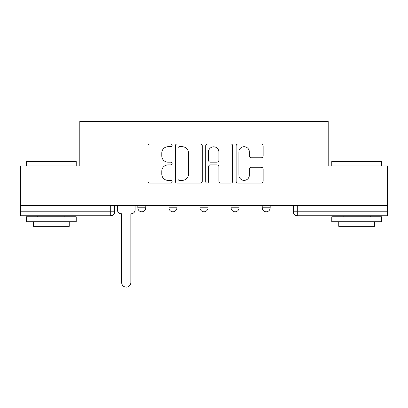 <?xml version="1.0" encoding="UTF-8"?>
<svg xmlns="http://www.w3.org/2000/svg" width="408" height="408" viewBox="0 0 408 408"><rect width="100%" height="100%" fill="white"/><g stroke="black" fill="none" stroke-linecap="round" stroke-linejoin="round"><path stroke-width="0.61" d="M172.105 145.345A1.372 1.372 0 0 0 170.738 143.973L149.945 143.973A1.958 1.958 0 0 0 147.987 145.931L147.987 181.152A1.958 1.958 0 0 0 149.945 183.105L170.738 183.105A1.372 1.372 0 0 0 172.105 181.739A1.372 1.372 0 0 0 170.738 180.367L168.045 180.367A6.263 6.263 0 0 1 161.782 174.109L161.782 171.171A6.263 6.263 0 0 1 168.045 164.909L170.738 164.909A1.372 1.372 0 0 0 172.105 163.542A1.372 1.372 0 0 0 170.738 162.17L168.045 162.17A6.263 6.263 0 0 1 161.782 155.907L161.782 152.975A6.263 6.263 0 0 1 168.045 146.712L170.738 146.712A1.372 1.372 0 0 0 172.105 145.345M231.112 207.794L231.112 205.601L231.112 207.794A3.988 3.988 0 0 0 235.1 211.783A3.988 3.988 0 0 1 231.112 207.794L239.083 207.794A3.988 3.988 0 0 1 235.1 211.783M168.917 207.794L168.917 205.601L168.917 207.794A3.988 3.988 0 0 0 172.9 211.783A3.988 3.988 0 0 1 168.917 207.794L176.888 207.794A3.988 3.988 0 0 1 172.9 211.783A3.988 3.988 0 0 0 176.888 207.794L176.888 205.601L176.888 207.794M261.186 157.769A1.958 1.958 0 0 0 263.145 155.81L263.145 145.931A1.958 1.958 0 0 0 261.186 143.973L238.099 143.973A1.958 1.958 0 0 0 236.14 145.931L236.14 181.152A1.958 1.958 0 0 0 238.099 183.105L261.186 183.105A1.958 1.958 0 0 0 263.145 181.152L263.145 169.213A1.958 1.958 0 0 0 261.186 167.26L251.303 167.26A1.958 1.958 0 0 0 249.349 169.213L249.349 175.134A5.233 5.233 0 0 1 244.112 180.367A5.233 5.233 0 0 1 238.879 175.134L238.879 151.944A5.233 5.233 0 0 1 244.112 146.712A5.233 5.233 0 0 1 249.349 151.944L249.349 155.81A1.958 1.958 0 0 0 251.303 157.769L261.186 157.769M20.4 205.601L20.4 165.934L79.805 165.934L79.805 121.477L328.195 121.477L328.195 165.934L387.6 165.934L387.6 205.601L20.4 205.601L20.4 211.783L114.694 211.783L114.694 205.601L114.694 211.783A3.988 3.988 0 0 1 110.706 215.771L20.4 215.771L20.4 211.783M202.286 145.931A1.958 1.958 0 0 0 200.333 143.973L177.24 143.973A1.958 1.958 0 0 0 175.287 145.931L175.287 181.152A1.958 1.958 0 0 0 177.24 183.105L200.333 183.105A1.958 1.958 0 0 0 202.286 181.152L202.286 145.931M207.667 143.973L230.76 143.973A1.958 1.958 0 0 1 232.713 145.931L232.713 181.152A1.958 1.958 0 0 1 230.76 183.105L220.876 183.105A1.958 1.958 0 0 1 218.923 181.152L218.923 166.867A1.958 1.958 0 0 0 216.964 164.909L210.411 164.909A1.958 1.958 0 0 0 208.452 166.867L208.452 181.739A1.372 1.372 0 0 1 207.08 183.105A1.372 1.372 0 0 1 205.714 181.739L205.714 145.931A1.958 1.958 0 0 1 207.667 143.973M293.306 205.601L293.306 211.783L387.6 211.783L387.6 215.771L297.294 215.771A3.988 3.988 0 0 1 293.306 211.783L293.306 205.601M387.6 205.601L387.6 211.783M270.183 205.601L270.183 207.794A3.988 3.988 0 0 1 266.195 211.783A3.988 3.988 0 0 1 262.211 207.794A3.988 3.988 0 0 0 266.195 211.783A3.988 3.988 0 0 0 270.183 207.794L270.183 205.601M262.211 205.601L262.211 207.794L270.183 207.794M239.083 205.601L239.083 207.794M207.988 205.601L207.988 207.794A3.988 3.988 0 0 1 204 211.783A3.988 3.988 0 0 1 200.012 207.794L207.988 207.794M200.012 205.601L200.012 207.794M145.789 205.601L145.789 207.794A3.988 3.988 0 0 1 141.805 211.783A3.988 3.988 0 0 1 137.817 207.794A3.988 3.988 0 0 0 141.805 211.783A3.988 3.988 0 0 0 145.789 207.794L145.789 205.601M137.817 205.601L137.817 207.794L145.789 207.794M297.294 205.601L297.294 215.771A3.988 3.988 0 0 1 293.306 211.783M179.393 146.712A1.372 1.372 0 0 0 178.026 148.084L178.026 179A1.372 1.372 0 0 0 179.393 180.367L182.233 180.367A6.263 6.263 0 0 0 188.491 174.109L188.491 152.975A6.263 6.263 0 0 0 182.233 146.712L179.393 146.712M218.923 152.046A5.233 5.233 0 0 0 213.685 146.809A5.233 5.233 0 0 0 208.452 152.046L208.452 160.211A1.958 1.958 0 0 0 210.411 162.17L216.964 162.17A1.958 1.958 0 0 0 218.923 160.211L218.923 152.046M117.382 209.789L117.382 205.601L117.382 209.789A3.988 3.988 0 0 0 121.37 213.777L121.671 213.777L121.671 282.55A4.585 4.585 0 0 0 126.256 287.135A4.585 4.585 0 0 0 130.841 282.55L130.841 213.777L131.136 213.777A3.988 3.988 0 0 0 135.124 209.789L135.124 205.601L135.124 209.789M121.37 213.777L121.671 213.777L121.671 282.55M130.841 282.55L130.841 213.777L131.136 213.777M26.382 161.548L26.979 160.951L75.618 160.951L76.219 161.548L26.382 161.548L26.382 165.934M76.219 221.748L26.382 221.748L26.382 216.765L76.219 216.765L76.219 221.748M69.243 221.748L69.243 226.333L33.359 226.333L33.359 221.748M331.78 161.548L332.382 160.951L381.021 160.951L381.618 161.548L331.78 161.548L331.78 165.934M381.618 221.748L331.78 221.748L331.78 216.765L381.618 216.765L381.618 221.748M374.641 221.748L374.641 226.333L338.757 226.333L338.757 221.748M110.706 205.601L110.706 215.771M76.219 165.934L76.219 161.548M64.857 216.765L64.857 215.771M37.745 216.765L37.745 215.771M381.618 165.934L381.618 161.548M370.255 216.765L370.255 215.771M343.143 216.765L343.143 215.771"/></g></svg>
